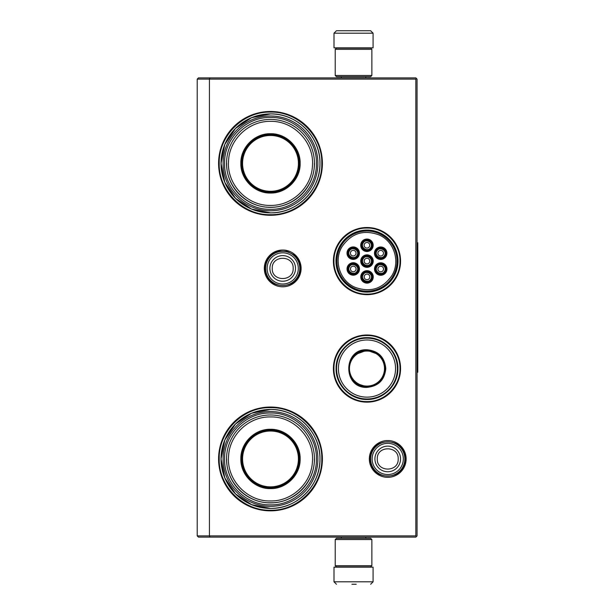 <?xml version="1.0" encoding="UTF-8"?>
<svg xmlns="http://www.w3.org/2000/svg" width="615" height="615" viewBox="0 0 615 615"><rect width="100%" height="100%" fill="white"/><g stroke="black" fill="none" stroke-linecap="round" stroke-linejoin="round"><path stroke-width="0.92" d="M366.978 334.983A33.587 33.587 0 0 1 400.565 368.57A33.587 33.587 0 0 1 366.978 402.149A33.587 33.587 0 0 1 333.392 368.57A33.587 33.587 0 0 1 366.978 334.983M366.978 227.504A33.587 33.587 0 0 1 400.565 261.091A33.587 33.587 0 0 1 366.978 294.677A33.587 33.587 0 0 1 333.392 261.091A33.587 33.587 0 0 1 366.978 227.504M282.708 250.028A18.396 18.396 0 0 1 301.104 268.417A18.396 18.396 0 0 1 282.708 286.813A18.396 18.396 0 0 1 264.312 268.417A18.396 18.396 0 0 1 282.708 250.028M270.492 111.476A51.906 51.906 0 0 1 322.398 163.382A51.906 51.906 0 0 1 270.492 215.288A51.906 51.906 0 0 1 218.586 163.382A51.906 51.906 0 0 1 270.492 111.476M387.742 440.548A18.396 18.396 0 0 1 406.131 458.944A18.396 18.396 0 0 1 387.742 477.332A18.396 18.396 0 0 1 369.346 458.944A18.396 18.396 0 0 1 387.742 440.548M270.492 407.038A51.906 51.906 0 0 1 322.398 458.944A51.906 51.906 0 0 1 270.492 510.85A51.906 51.906 0 0 1 218.586 458.944A51.906 51.906 0 0 1 270.492 407.038M209.938 537.11L209.431 535.888L209.431 79.112L415.832 79.112L415.832 535.888L197.215 535.888L197.215 79.112L209.431 79.112L209.938 77.89L415.832 77.89L417.055 79.112L417.055 535.888L415.832 537.11L198.437 537.11L197.215 535.888M366.978 292.125A31.034 31.034 0 0 0 398.013 261.091A31.034 31.034 0 0 0 366.978 230.056A31.034 31.034 0 0 0 335.944 261.091A31.034 31.034 0 0 0 366.978 292.125M270.492 212.852A49.461 49.461 0 0 0 319.954 163.382A49.461 49.461 0 0 0 270.492 113.921C296.922 113.237 320.638 136.953 319.954 163.382C320.638 189.812 296.922 213.528 270.492 212.852A49.461 49.461 0 0 1 221.031 163.382A49.461 49.461 0 0 1 270.492 113.921L251.566 117.688L235.522 128.412L224.798 144.456L221.031 163.382L224.798 182.317L235.522 198.361L251.566 209.085L270.492 212.852M270.492 508.405A49.461 49.461 0 0 0 319.954 458.944A49.461 49.461 0 0 0 270.492 409.482C296.922 408.798 320.638 432.514 319.954 458.944C320.638 485.373 296.922 509.089 270.492 508.405A49.461 49.461 0 0 1 221.031 458.944A49.461 49.461 0 0 1 270.492 409.482L251.566 413.242L235.522 423.966L224.798 440.017L221.031 458.944L224.798 477.87L235.522 493.922L251.566 504.638L270.492 508.405M415.832 535.888L416.44 536.495M415.832 79.112L416.44 78.505M209.938 77.89L198.437 77.89L197.215 79.112M366.978 294.108C349.335 294.554 333.514 278.733 333.96 261.091C333.514 243.448 349.335 227.627 366.978 228.073C384.621 227.627 400.442 243.448 399.996 261.091C400.442 278.733 384.621 294.554 366.978 294.108M366.978 335.552C384.621 335.098 400.442 350.927 399.996 368.57C400.442 386.205 384.621 402.033 366.978 401.58C349.335 402.033 333.514 386.205 333.96 368.57C333.514 350.927 349.335 335.098 366.978 335.552M270.492 112.091C297.906 111.384 322.498 135.977 321.791 163.382C322.498 190.796 297.906 215.388 270.492 214.681C243.086 215.388 218.494 190.796 219.201 163.382C218.494 135.977 243.086 111.384 270.492 112.091M270.492 407.645C297.906 406.938 322.498 431.53 321.791 458.944C322.498 486.35 297.906 510.942 270.492 510.235C243.086 510.942 218.494 486.35 219.201 458.944C218.494 431.53 243.086 406.938 270.492 407.645M299.805 268.417A17.097 17.097 0 0 1 282.708 285.514A17.097 17.097 0 0 1 265.611 268.417A17.097 17.097 0 0 1 282.708 251.32A17.097 17.097 0 0 1 299.805 268.417M298.306 268.417A15.598 15.598 0 0 1 282.708 284.015A15.598 15.598 0 0 1 267.11 268.417A15.598 15.598 0 0 1 282.708 252.819A15.598 15.598 0 0 1 298.306 268.417M404.839 458.944A17.097 17.097 0 0 1 387.742 476.041A17.097 17.097 0 0 1 370.645 458.944A17.097 17.097 0 0 1 387.742 441.847A17.097 17.097 0 0 1 404.839 458.944M403.34 458.944A15.598 15.598 0 0 1 387.742 474.542A15.598 15.598 0 0 1 372.144 458.944A15.598 15.598 0 0 1 387.742 443.346A15.598 15.598 0 0 1 403.34 458.944M335.221 75.453L371.86 75.453L370.645 76.675L336.443 76.675L335.221 75.453L335.221 49.315L336.443 48.093L370.645 48.093L371.86 49.315L335.221 49.315M371.86 539.547L335.221 539.547L336.443 538.325L370.645 538.325L371.86 539.547L371.86 565.685L335.221 565.685L336.443 566.907L370.645 566.907L371.86 565.685M333.999 33.195L373.082 33.195L373.082 47.847L333.999 47.847L333.999 33.195L336.443 30.75M370.192 30.75L336.889 30.75M350.727 567.153L356.362 567.153M373.082 581.805L333.999 581.805L333.999 567.153L373.082 567.153L373.082 581.805L370.645 584.25M351.903 584.25L356.231 584.25M314.342 163.382C314.942 186.814 293.924 207.832 270.492 207.232C247.069 207.832 226.043 186.814 226.651 163.382M240.842 163.382C240.434 147.538 254.648 133.324 270.492 133.732C286.336 133.324 300.55 147.538 300.143 163.382C300.55 179.226 286.336 193.441 270.492 193.033C254.648 193.441 240.434 179.234 240.842 163.382M241.549 163.382C241.149 147.915 255.025 134.047 270.492 134.439C285.96 134.047 299.836 147.915 299.436 163.382C299.836 178.85 285.96 192.726 270.492 192.334C255.025 192.726 241.149 178.85 241.549 163.382M270.492 115.997A47.386 47.386 0 0 1 317.878 163.382A47.386 47.386 0 0 1 270.492 210.768A47.386 47.386 0 0 1 223.107 163.382A47.386 47.386 0 0 1 270.492 115.997M270.492 209.308C294.977 209.938 316.986 187.998 316.418 163.49C317.109 138.913 295.054 116.819 270.492 117.465C246.008 116.827 223.998 138.767 224.575 163.275C223.875 187.859 245.931 209.946 270.492 209.308M270.492 207.355A43.965 43.965 0 0 0 314.465 163.382A43.965 43.965 0 0 0 270.492 119.418A43.965 43.965 0 0 1 314.465 163.382A43.965 43.965 0 0 1 270.492 207.355A43.965 43.965 0 0 1 226.528 163.382A43.965 43.965 0 0 1 270.492 119.418A43.965 43.965 0 0 1 314.465 163.382A43.965 43.965 0 0 1 270.492 207.355A43.965 43.965 0 0 1 226.528 163.382A43.965 43.965 0 0 1 270.492 119.418M270.492 121.37C294.07 120.694 314.803 142.988 312.397 166.465C311.321 187.783 291.81 205.894 270.492 205.395C246.923 206.079 226.189 183.785 228.596 160.3C229.672 138.99 249.175 120.878 270.492 121.37M284.537 188.69L284.537 188.275M284.537 138.498L284.537 138.075M256.447 188.275L256.447 188.69M256.447 138.075L256.447 138.498M270.492 135.461A27.921 27.921 0 0 1 298.421 163.382A27.921 27.921 0 0 1 270.492 191.311A27.921 27.921 0 0 1 242.571 163.382A27.921 27.921 0 0 1 270.492 135.461M270.492 134.808A28.582 28.582 0 0 1 299.075 163.382A28.582 28.582 0 0 1 270.492 191.965A28.582 28.582 0 0 1 241.918 163.382A28.582 28.582 0 0 1 270.492 134.808A28.582 28.582 0 0 1 299.075 163.382A28.582 28.582 0 0 1 270.492 191.965A28.582 28.582 0 0 1 241.918 163.382A28.582 28.582 0 0 1 270.492 134.808M314.342 458.944C314.942 482.375 293.924 503.393 270.492 502.786C247.069 503.393 226.043 482.375 226.651 458.944M240.842 458.944C240.434 443.1 254.648 428.886 270.492 429.293C286.336 428.886 300.55 443.1 300.143 458.944C300.55 474.788 286.336 489.002 270.492 488.594C254.648 489.002 240.434 474.788 240.842 458.944M241.549 458.944C241.149 443.477 255.025 429.601 270.492 430C285.96 429.601 299.836 443.477 299.436 458.944C299.836 474.411 285.96 488.287 270.492 487.887C255.025 488.287 241.149 474.411 241.549 458.944M270.492 411.558A47.386 47.386 0 0 1 317.878 458.944A47.386 47.386 0 0 1 270.492 506.329A47.386 47.386 0 0 1 223.107 458.944A47.386 47.386 0 0 1 270.492 411.558M270.492 504.861C294.977 505.499 316.986 483.559 316.418 459.051C317.109 434.467 295.054 412.381 270.492 413.019C246.008 412.388 223.998 434.328 224.575 458.836C223.875 483.421 245.931 505.507 270.492 504.861M270.492 416.932C294.07 416.247 314.803 438.549 312.397 462.026C311.321 483.336 291.81 501.448 270.492 500.956C246.923 501.64 226.189 479.339 228.596 455.861C229.672 434.551 249.175 416.432 270.492 416.932M270.492 414.979A43.965 43.965 0 0 1 314.465 458.944A43.965 43.965 0 0 1 270.492 502.909A43.965 43.965 0 0 1 226.528 458.944A43.965 43.965 0 0 1 270.492 414.979A43.965 43.965 0 0 1 314.465 458.944A43.965 43.965 0 0 1 270.492 502.909A43.965 43.965 0 0 1 226.528 458.944A43.965 43.965 0 0 1 270.492 414.979M284.537 484.251L284.537 483.836M284.537 434.052L284.537 433.637M256.447 483.836L256.447 484.251M256.447 433.637L256.447 434.052M270.492 431.023A27.921 27.921 0 0 1 298.421 458.944A27.921 27.921 0 0 1 270.492 486.865A27.921 27.921 0 0 1 242.571 458.944A27.921 27.921 0 0 1 270.492 431.023M270.492 430.362A28.582 28.582 0 0 1 299.075 458.944A28.582 28.582 0 0 1 270.492 487.518A28.582 28.582 0 0 1 241.918 458.944A28.582 28.582 0 0 1 270.492 430.362A28.582 28.582 0 0 1 299.075 458.944A28.582 28.582 0 0 1 270.492 487.518A28.582 28.582 0 0 1 241.918 458.944A28.582 28.582 0 0 1 270.492 430.362M362.712 242.833A4.882 4.882 0 0 0 364.503 249.506A4.882 4.882 0 0 0 371.176 247.714A4.882 4.882 0 0 0 369.384 241.042A4.882 4.882 0 0 0 362.712 242.833M363.134 243.079C360.067 247.853 368.147 252.519 370.753 247.476C373.82 242.694 365.733 238.028 363.134 243.079M364.511 243.871A2.806 2.806 0 0 1 368.347 242.84A2.806 2.806 0 0 1 369.377 246.677A2.806 2.806 0 0 1 365.541 247.707A2.806 2.806 0 0 1 364.511 243.871M362.75 258.646A4.882 4.882 0 0 0 364.534 265.319A4.882 4.882 0 0 0 371.206 263.535A4.882 4.882 0 0 0 369.423 256.862A4.882 4.882 0 0 0 362.75 258.646M363.173 258.892C360.098 263.666 368.185 268.34 370.784 263.289C373.858 258.508 365.771 253.841 363.173 258.892M364.549 259.684A2.806 2.806 0 0 1 368.385 258.654A2.806 2.806 0 0 1 369.407 262.497A2.806 2.806 0 0 1 365.571 263.52A2.806 2.806 0 0 1 364.549 259.684M349.036 266.526A4.882 4.882 0 0 0 350.819 273.198A4.882 4.882 0 0 0 357.492 271.407A4.882 4.882 0 0 0 355.708 264.734A4.882 4.882 0 0 0 349.036 266.526M349.458 266.772C346.383 271.546 354.471 276.212 357.069 271.169C360.144 266.387 352.057 261.721 349.458 266.772M350.834 267.563A2.806 2.806 0 0 1 354.671 266.533A2.806 2.806 0 0 1 355.693 270.369A2.806 2.806 0 0 1 351.857 271.4A2.806 2.806 0 0 1 350.834 267.563M376.495 266.587A4.882 4.882 0 0 0 378.286 273.26A4.882 4.882 0 0 0 384.959 271.469A4.882 4.882 0 0 0 383.168 264.796A4.882 4.882 0 0 0 376.495 266.587M376.918 266.833C373.851 271.607 381.93 276.273 384.536 271.23C387.604 266.449 379.524 261.782 376.918 266.833M378.294 267.625A2.806 2.806 0 0 1 382.13 266.595A2.806 2.806 0 0 1 383.16 270.431A2.806 2.806 0 0 1 379.324 271.461A2.806 2.806 0 0 1 378.294 267.625M376.465 250.774A4.882 4.882 0 0 0 378.248 257.447A4.882 4.882 0 0 0 384.921 255.656A4.882 4.882 0 0 0 383.137 248.983A4.882 4.882 0 0 0 376.465 250.774M376.887 251.012C373.812 255.794 381.9 260.46 384.498 255.41C387.573 250.636 379.486 245.969 376.887 251.012M378.263 251.812A2.806 2.806 0 0 1 382.1 250.782A2.806 2.806 0 0 1 383.122 254.618A2.806 2.806 0 0 1 379.286 255.648A2.806 2.806 0 0 1 378.263 251.812M362.781 274.459A4.882 4.882 0 0 0 364.572 281.14A4.882 4.882 0 0 0 371.245 279.348A4.882 4.882 0 0 0 369.454 272.676A4.882 4.882 0 0 0 362.781 274.459M363.204 274.705C360.136 279.487 368.216 284.153 370.822 279.102C373.889 274.328 365.81 269.662 363.204 274.705M364.58 275.505A2.806 2.806 0 0 1 368.416 274.475A2.806 2.806 0 0 1 369.446 278.311A2.806 2.806 0 0 1 365.61 279.341A2.806 2.806 0 0 1 364.58 275.505M348.997 250.712A4.882 4.882 0 0 0 350.788 257.385A4.882 4.882 0 0 0 357.461 255.594A4.882 4.882 0 0 0 355.67 248.921A4.882 4.882 0 0 0 348.997 250.712M349.42 250.951C346.353 255.732 354.432 260.399 357.038 255.348C360.106 250.574 352.018 245.908 349.42 250.951M350.796 251.75A2.806 2.806 0 0 1 354.632 250.72A2.806 2.806 0 0 1 355.662 254.556A2.806 2.806 0 0 1 351.826 255.586A2.806 2.806 0 0 1 350.796 251.75M364.234 265.849A5.497 5.497 0 0 1 362.22 258.338A5.497 5.497 0 0 1 369.723 256.332A5.497 5.497 0 0 1 371.737 263.835A5.497 5.497 0 0 1 364.234 265.849M370.092 255.694A6.227 6.227 0 0 1 372.375 264.204A6.227 6.227 0 0 1 363.865 266.487A6.227 6.227 0 0 1 361.582 257.977A6.227 6.227 0 0 1 370.092 255.694M377.979 273.79A5.497 5.497 0 0 1 375.965 266.28A5.497 5.497 0 0 1 383.476 264.266A5.497 5.497 0 0 1 385.49 271.776A5.497 5.497 0 0 1 377.979 273.79M383.845 263.635A6.227 6.227 0 0 1 386.12 272.145A6.227 6.227 0 0 1 377.61 274.421A6.227 6.227 0 0 1 375.335 265.911A6.227 6.227 0 0 1 383.845 263.635M364.264 281.662A5.497 5.497 0 0 1 362.25 274.159A5.497 5.497 0 0 1 369.761 272.145A5.497 5.497 0 0 1 371.775 279.656A5.497 5.497 0 0 1 364.264 281.662M370.13 271.515A6.227 6.227 0 0 1 372.406 280.017A6.227 6.227 0 0 1 363.896 282.3A6.227 6.227 0 0 1 361.62 273.79A6.227 6.227 0 0 1 370.13 271.515M383.437 248.452A5.497 5.497 0 0 0 375.934 250.466A5.497 5.497 0 0 0 377.948 257.969A5.497 5.497 0 0 0 385.451 255.963A5.497 5.497 0 0 0 383.437 248.452M377.579 258.608A6.227 6.227 0 0 0 386.089 256.324A6.227 6.227 0 0 0 383.806 247.822A6.227 6.227 0 0 0 375.296 250.097A6.227 6.227 0 0 0 377.579 258.608M350.481 257.908A5.497 5.497 0 0 0 357.992 255.901A5.497 5.497 0 0 0 355.977 248.391A5.497 5.497 0 0 0 348.467 250.405A5.497 5.497 0 0 0 350.481 257.908M356.339 247.76A6.227 6.227 0 0 0 347.836 250.036A6.227 6.227 0 0 0 350.112 258.546A6.227 6.227 0 0 0 358.622 256.263A6.227 6.227 0 0 0 356.339 247.76M350.519 273.729A5.497 5.497 0 0 0 358.022 271.715A5.497 5.497 0 0 0 356.008 264.204A5.497 5.497 0 0 0 348.505 266.218A5.497 5.497 0 0 0 350.519 273.729M356.377 263.574A6.227 6.227 0 0 0 347.867 265.849A6.227 6.227 0 0 0 350.15 274.359A6.227 6.227 0 0 0 358.66 272.084A6.227 6.227 0 0 0 356.377 263.574M369.692 240.519A5.497 5.497 0 0 1 371.698 248.022A5.497 5.497 0 0 1 364.195 250.036A5.497 5.497 0 0 1 362.181 242.525A5.497 5.497 0 0 1 369.692 240.519M363.826 250.666A6.227 6.227 0 0 1 361.551 242.164A6.227 6.227 0 0 1 370.053 239.881A6.227 6.227 0 0 1 372.336 248.391A6.227 6.227 0 0 1 363.826 250.666M391.94 275.505C400.55 261.552 394.115 241.318 379.025 234.907C363.673 229.334 351.334 233.262 342.017 246.677C333.407 260.629 339.841 280.863 354.932 287.274C370.284 292.848 382.622 288.919 391.94 275.505M340.956 246.069A30.043 30.043 0 0 0 351.957 287.113A30.043 30.043 0 0 0 393 276.112A30.043 30.043 0 0 0 382 235.068A30.043 30.043 0 0 0 340.956 246.069M393.738 276.542A30.896 30.896 0 0 0 382.43 234.33A30.896 30.896 0 0 0 340.218 245.639A30.896 30.896 0 0 0 351.526 287.851A30.896 30.896 0 0 0 393.738 276.542M366.978 349.758C378.402 350.873 384.675 357.138 385.789 368.57C384.675 379.993 378.402 386.258 366.978 387.373C342.716 388.542 342.716 348.59 366.978 349.758M378.763 354.54L366.978 350.243C378.102 351.334 384.214 357.438 385.298 368.57C384.214 379.693 378.102 385.797 366.978 386.889C343.347 388.019 343.347 349.112 366.978 350.243L355.193 354.54M366.978 338.158A30.412 30.412 0 0 0 336.566 368.57A30.412 30.412 0 0 0 366.978 398.974A30.412 30.412 0 0 0 397.39 368.57A30.412 30.412 0 0 0 366.978 338.158M366.978 339.987A28.574 28.574 0 0 0 338.404 368.57A28.574 28.574 0 0 0 366.978 397.144A28.574 28.574 0 0 0 395.553 368.57A28.574 28.574 0 0 0 366.978 339.987M356.208 383.383L366.978 386.889M366.978 399.473C350.458 399.896 335.644 385.082 336.067 368.57C335.644 352.049 350.458 337.235 366.978 337.658C383.499 337.235 398.312 352.049 397.89 368.57C398.312 385.082 383.499 399.896 366.978 399.473M366.978 351.042A17.52 17.52 0 0 1 384.498 368.57A17.52 17.52 0 0 1 366.978 386.089A17.52 17.52 0 0 1 349.458 368.57A17.52 17.52 0 0 1 366.978 351.042M366.978 350.55A18.012 18.012 0 0 1 384.99 368.57A18.012 18.012 0 0 1 366.978 386.581A18.012 18.012 0 0 1 348.966 368.57A18.012 18.012 0 0 1 366.978 350.55M417.055 242.771L417.785 242.771L417.785 372.229L417.055 372.229M269.893 268.417A12.815 12.815 0 0 0 282.708 281.232A12.815 12.815 0 0 0 295.515 268.417A12.815 12.815 180 0 0 282.708 255.609A12.815 12.815 180 0 0 269.893 268.417M272.253 268.417C271.599 281.901 293.816 281.901 293.163 268.417C293.816 254.933 271.599 254.933 272.253 268.417M374.927 458.944A12.815 12.815 0 0 0 387.742 471.751A12.815 12.815 0 0 0 400.55 458.944A12.815 12.815 180 0 0 387.742 446.129A12.815 12.815 180 0 0 374.927 458.944M377.287 458.944C376.634 472.428 398.843 472.428 398.189 458.944C398.843 445.46 376.634 445.46 377.287 458.944M370.115 458.928C369 481.66 406.43 481.699 405.362 458.959C406.477 436.227 369.046 436.189 370.115 458.928M265.08 268.386C263.958 291.126 301.381 291.187 300.328 268.447C300.235 263.082 298.183 258.608 294.178 255.033L287.12 251.358L279.164 251.158C270.408 253.58 265.711 259.322 265.08 268.386M371.86 75.453L371.86 49.315M335.221 539.547L335.221 565.685M365.756 76.675L365.756 77.89M341.333 76.675L341.333 77.89M365.479 48.093L366.125 47.847M341.609 48.093L340.964 47.847M373.082 33.195L370.645 30.75M365.756 538.325L365.756 537.11M341.333 538.325L341.333 537.11M365.479 566.907L366.125 567.153M341.609 566.907L340.964 567.153M333.999 581.805L336.443 584.25"/></g></svg>
